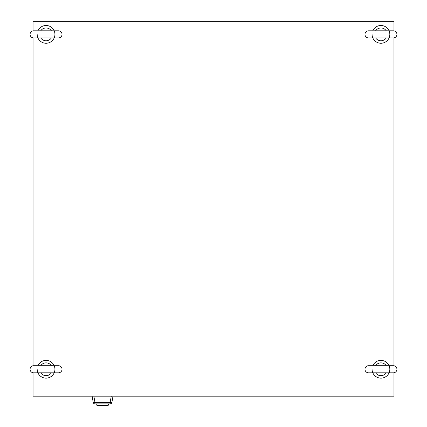 <?xml version="1.0" encoding="UTF-8"?>
<svg xmlns="http://www.w3.org/2000/svg" width="427" height="427" viewBox="0 0 427 427"><rect width="100%" height="100%" fill="white"/><g stroke="black" fill="none" stroke-linecap="round" stroke-linejoin="round"><path stroke-width="0.64" d="M393.966 30.867L393.966 21.35L33.034 21.35L33.034 30.867M33.034 37.87L33.034 365.763M33.034 372.76L33.034 396.181L393.966 396.181L393.966 372.76M393.966 365.763L393.966 37.87M364.973 369.259A3.549 3.549 0 0 0 368.522 372.814L393.374 372.814A3.549 3.549 0 0 0 396.923 369.259A3.549 3.549 0 0 0 393.374 365.709L368.522 365.709A3.549 3.549 0 0 0 364.973 369.259M386.275 372.814A6.4 6.4 0 0 1 375.621 372.814M372.814 365.709A8.876 8.876 0 0 1 389.824 369.259A8.876 8.876 0 0 1 380.948 378.135A8.876 8.876 0 0 1 372.072 369.259M375.621 365.709A6.4 6.4 0 0 1 386.275 365.709M364.973 34.368A3.549 3.549 0 0 0 368.522 37.918L393.374 37.918A3.549 3.549 0 0 0 396.923 34.368A3.549 3.549 0 0 0 393.374 30.819L368.522 30.819A3.549 3.549 0 0 0 364.973 34.368M386.275 37.918A6.4 6.4 0 0 1 375.621 37.918M372.814 30.819A8.876 8.876 0 0 1 389.824 34.368A8.876 8.876 0 0 1 380.948 43.244A8.876 8.876 0 0 1 372.072 34.368M375.621 30.819A6.4 6.4 0 0 1 386.275 30.819M30.077 34.368A3.549 3.549 0 0 0 33.626 37.918L58.478 37.918A3.549 3.549 0 0 0 62.027 34.368A3.549 3.549 0 0 0 58.478 30.819L33.626 30.819A3.549 3.549 0 0 0 30.077 34.368M51.379 37.918A6.4 6.4 0 0 1 40.725 37.918M37.918 30.819A8.876 8.876 0 0 1 54.928 34.368A8.876 8.876 0 0 1 46.052 43.244A8.876 8.876 0 0 1 37.176 34.368M40.725 30.819A6.4 6.4 0 0 1 51.379 30.819M30.077 369.259A3.549 3.549 0 0 0 33.626 372.814L58.478 372.814A3.549 3.549 0 0 0 62.027 369.259A3.549 3.549 0 0 0 58.478 365.709L33.626 365.709A3.549 3.549 0 0 0 30.077 369.259M51.379 372.814A6.4 6.4 0 0 1 40.725 372.814M37.918 365.709A8.876 8.876 0 0 1 54.928 369.259A8.876 8.876 0 0 1 46.052 378.135A8.876 8.876 0 0 1 37.176 369.259M40.725 365.709A6.4 6.4 0 0 1 51.379 365.709M93.865 396.181L94.965 402.41L110.155 402.41L110.155 403.873L94.965 403.873A1.777 1.777 0 0 1 93.214 402.41L92.115 396.181L93.214 402.41A1.777 1.777 0 0 0 94.965 403.873L94.965 402.41A1.777 0.304 170 0 1 93.214 402.41M113 396.181L111.901 402.41A1.777 1.777 0 0 1 110.155 403.873A1.777 1.777 0 0 0 111.901 402.41A1.777 0.304 10 0 1 110.155 402.41L111.255 396.181M96.913 405.404A0.294 0.294 0 0 0 97.201 405.65A0.294 0.294 0 0 1 96.913 405.404L108.207 405.404A0.294 0.294 0 0 1 107.914 405.65A0.294 0.294 0 0 0 108.207 405.404A0.294 0.294 0 0 1 107.914 405.65L97.201 405.65A0.294 0.294 0 0 1 96.913 405.404L96.641 403.873M108.207 405.404L108.474 403.873M375.392 372.814L368.522 372.814M375.392 37.918L368.522 37.918M40.496 372.814L33.626 372.814"/></g></svg>
